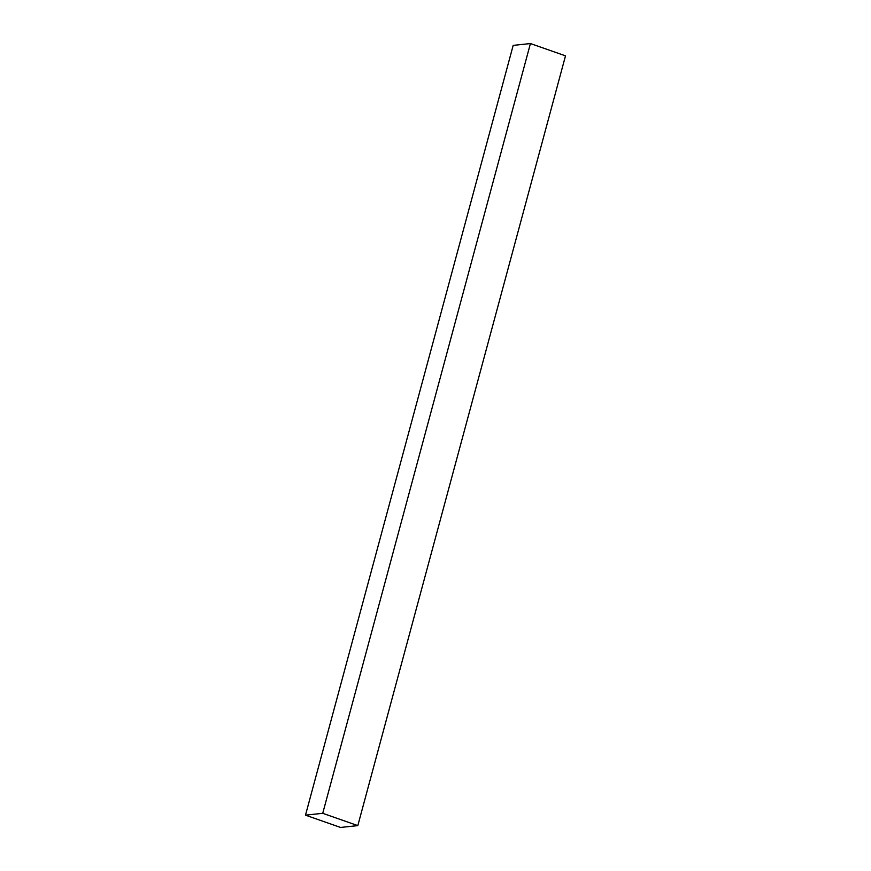 <?xml version="1.0" encoding="UTF-8"?>
<svg xmlns="http://www.w3.org/2000/svg" width="871" height="871" viewBox="0 0 871 871"><rect width="100%" height="100%" fill="white"/><g stroke="black" fill="none" stroke-linecap="round" stroke-linejoin="round"><path stroke-width="1.31" d="M530.428 43.55L513.182 45.39L305.492 815.158L322.727 813.307L530.428 43.55L322.727 813.307L357.818 825.61L565.508 55.842L530.428 43.55L513.182 45.39L305.492 815.158L340.572 827.45L305.492 815.158L322.727 813.307L357.818 825.61L340.572 827.45L357.818 825.61L565.508 55.842L530.428 43.55"/></g></svg>
